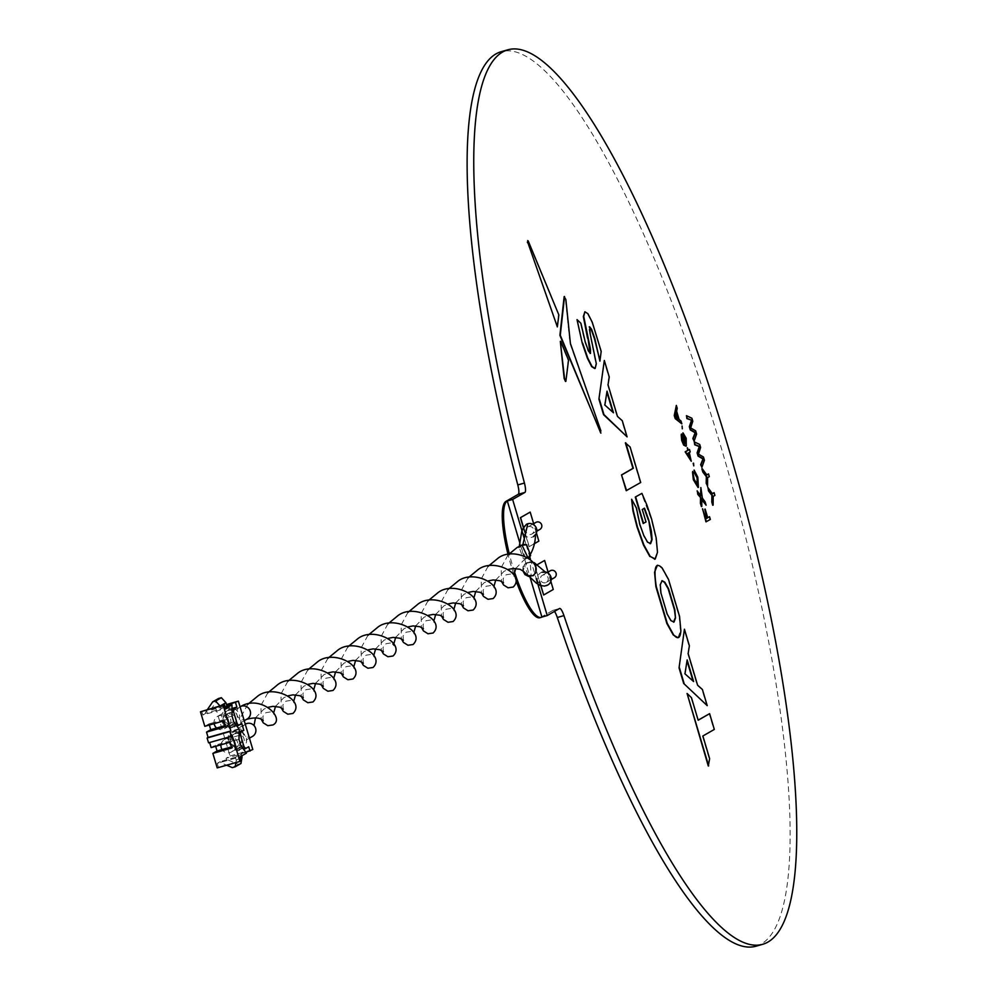 <?xml version="1.0" encoding="UTF-8"?>
<svg xmlns="http://www.w3.org/2000/svg" width="996" height="996" viewBox="0 0 996 996"><rect width="100%" height="100%" fill="white"/><g stroke="black" fill="none" stroke-linecap="round" stroke-linejoin="round"><path stroke-width="0.75" stroke-dasharray="4.98 3.74" d="M535.649 573.21A7.072 6.885 60.1 0 1 528.266 575.663L524.294 564.869A7.072 6.885 60.1 0 1 531.789 562.155L535.761 565.056M546.294 585.648A7.072 6.885 60.1 0 1 540.753 572.737A7.072 6.885 60.1 0 1 545.073 571.916M230.524 743.614A7.072 6.885 -119.9 0 0 241.592 736.43A7.072 6.885 -119.9 0 0 231.433 732.172A7.072 6.885 -119.9 0 0 229.391 742.394M252.498 736.405A7.072 6.885 60.1 0 1 242.339 732.16A7.072 6.885 60.1 0 1 245.452 724.129M545.435 582.747A4.046 3.934 60.1 0 1 542.272 575.377A4.046 3.934 60.1 0 1 547.912 577.344A4.046 3.934 60.1 0 1 545.435 582.747M554.299 577.792A4.046 3.934 60.1 0 1 548.659 575.812A4.046 3.934 60.1 0 1 550.278 570.77M528.59 576.41L531.279 576.149L530.171 562.479L527.233 562.603L522.825 570.696M522.751 570.646L523.025 566.687L524.693 564.085L527.233 562.603L531.789 562.155M535.699 573.123L531.279 576.149L528.266 575.663M526.025 563.076L524.294 564.869M225.059 706.787L224.399 706.973L224.561 715.103L226.092 714.232A7.072 6.885 60.1 0 1 229.404 725.337L227.872 726.221L231.682 731.4L231.483 738.322L233.014 737.451A7.072 6.885 60.1 0 1 236.326 748.556L234.795 749.44L238.816 755.354L246.398 753.188M224.561 715.103L226.677 717.63A7.072 6.885 60.1 0 1 228.408 723.445L227.872 726.221M223.751 720.905L227.96 718.49L214.016 722.461A7.072 6.885 60.1 0 1 226.727 718.838A7.072 6.885 60.1 0 1 216.655 728.014M232.379 723.955A7.072 6.885 -119.9 0 0 236.712 714.505A7.072 6.885 -119.9 0 0 226.839 711.044A7.072 6.885 -119.9 0 0 232.379 723.955M233.35 725.661A9.101 8.864 -119.9 0 0 239.289 714.53A9.101 8.864 -119.9 0 0 228.159 708.256A9.101 8.864 -119.9 0 0 222.233 719.386A9.101 8.864 -119.9 0 0 233.35 725.661M240.273 748.88A9.101 8.864 -119.9 0 0 246.211 737.75A9.101 8.864 -119.9 0 0 235.081 731.475A9.101 8.864 -119.9 0 0 229.142 742.605A9.101 8.864 -119.9 0 0 240.273 748.88M239.301 747.174A7.072 6.885 -119.9 0 0 243.634 737.725A7.072 6.885 -119.9 0 0 233.761 734.264A7.072 6.885 -119.9 0 0 239.301 747.174M231.483 738.322L233.599 740.85A7.072 6.885 60.1 0 1 235.33 746.651L234.795 749.44M230.101 742.194L234.297 739.779L221.274 743.489A7.072 6.885 60.1 0 1 234.807 745.929A7.072 6.885 60.1 0 1 222.083 749.552M232.267 708.417L229.292 709.264L228.283 705.865M232.242 709.351L226.092 711.107L229.292 709.264M232.168 712.227L226.017 713.983L226.092 711.107M241.779 723.544L230.997 727.553L229.404 725.337M236.874 725.872L230.997 727.553M239.189 731.637L236.214 732.483L234.197 725.711M239.165 732.57L233.014 734.326L236.214 732.483M239.09 735.446L232.94 737.202L233.014 734.326M246.112 752.229L242.414 753.287L241.119 748.93L237.919 750.772L243.796 749.092M241.119 748.93L248.701 746.763M235.878 762.587L236.276 760.209L240.297 757.894M246.037 751.98L238.455 754.146M240.708 745.12L235.33 746.651M237.919 750.772L236.326 748.556M236.276 760.209L235.417 757.309L238.816 755.354M241.779 755.84L241.219 753.972L242.414 753.287M242.277 747.137L236.401 748.805M239.264 729.246L231.682 731.4M238.978 739.318L233.599 740.85M239.115 728.761L231.533 730.927M233.786 721.901L228.408 723.445M235.355 723.918L229.478 725.586M224.76 708.193L232.342 706.027M232.056 716.099L226.677 717.63M220.751 705.666L220.128 706.027L220.988 708.928L205.823 713.248L205.537 712.289L211.339 708.953L218.51 698.507M224.399 706.973L220.988 708.928M207.479 709.451L205.537 712.289M211.339 708.953L211.625 709.924L226.802 705.604M211.625 709.924L215.634 707.621L226.478 704.533M223.316 733.392L230.051 755.989L226.055 758.292L241.219 753.972M230.051 755.989L252.81 749.515M240.97 763.484L238.131 764.293L226.341 759.263L220.527 762.587L226.652 765.214M226.055 758.292L226.341 759.263M232.317 767.63L238.131 764.293M235.417 757.309L220.241 761.629L220.527 762.587M220.241 761.629L217.24 763.347L239.986 756.873M217.24 763.347L218.398 767.219L241.144 760.732M218.398 767.219L217.19 767.904M231.495 746.875L236.027 745.581L231.831 747.996M234.297 739.779L236.027 745.581M220.988 744.784A7.072 6.885 -119.9 0 1 221.274 743.489L215.335 745.182L211.14 747.585M232.305 735.795L209.633 742.543M209.334 725.013L208.998 723.893L204.79 726.308M208.998 723.893L214.016 722.461A7.072 6.885 -119.9 0 0 214.115 723.656M225.146 725.586L229.69 724.304L225.482 726.707M227.96 718.49L229.69 724.304M201.665 711.107L202.823 714.979L225.569 708.492M205.823 713.248L202.823 714.979M215.634 707.621L223.241 733.118M215.671 746.303L215.335 745.182M209.546 742.269L208.55 742.842M520.31 545.895L526.087 558.731L528.216 557.735A7.072 6.885 60.1 0 1 523.137 558.27L519.165 547.377A7.072 6.885 60.1 0 1 520.995 545.571M535.313 534.976A7.072 6.885 60.1 0 1 523.51 533.184A7.072 6.885 60.1 0 1 526.336 524.369M222.942 722.847A7.072 6.885 -119.9 0 0 233.101 727.092A7.072 6.885 -119.9 0 0 236.214 719.062A7.072 6.885 -119.9 0 0 222.656 721.216M247.12 719.05A7.072 6.885 60.1 0 1 236.961 714.804A7.072 6.885 60.1 0 1 240.073 706.774M528.702 526.635A4.046 3.934 60.1 0 1 531.876 534.018A4.046 3.934 60.1 0 1 526.237 532.038A4.046 3.934 60.1 0 1 528.702 526.635M539.882 529.411A4.046 3.934 60.1 0 1 534.242 527.444A4.046 3.934 60.1 0 1 535.86 522.402M526.087 558.731L527.818 557.523M514.496 571.978A60.656 13.458 -105.9 0 1 512.616 565.915A60.656 13.458 -105.9 0 1 509.255 553.614M541.924 617.072L540.604 617.445A60.656 13.458 -105.9 0 1 539.919 617.732M516.6 582.249A60.656 13.458 -105.9 0 1 511.284 566.288A60.656 13.458 -105.9 0 1 508.134 554.834M660.946 593.056L666.847 614.233L670.594 620.745L673.52 622.189M661.879 580.73L659.912 584.876L660.56 593.155M702.877 735.994L713.933 729.533L709.264 713.858M657.497 552.257L655.804 538.077L651.21 519.115L641.536 493.481M654.596 559.254L657.111 552.369M643.752 535.412L639.482 524.631L636.071 508.159L631.701 500.216M646.018 521.954L641.922 509.566L644.188 508.371M565.865 381.368L568.143 360.303L560.312 341.391M558.856 314.948L527.357 240.148M600.849 430.695L570.036 343.595L565.479 299.597L564.147 296.609M630.107 446.98L625.364 442.884M604.858 405.061L612.914 412.269M606.888 392.063L604.472 405.173M622.276 420.71L617.084 416.515L607.647 384.879L608.867 377.111L603.937 360.564M626.521 436.31L621.902 420.81M676.259 413.128L675.176 416.776L677.853 418.482M676.645 411.211L678.724 419.565L680.604 421.059L681.476 423.96M686.194 438.203L685.783 446.258M694.224 479.474L697.424 484.703M702.354 498.062L705.392 504.213M710.347 519.439L705.965 521.842M692.793 421.246L690.29 428.031L695.27 430.932L696.241 434.156L693.913 440.705M699.217 454.55L703.076 457.127L704.048 460.351L701.719 466.9M702.591 469.813L706.749 474.818M713.211 496.382L712.75 503.914M525.029 532.511L529.237 546.63L533.893 543.965M536.421 532.947L533.644 523.672M538.848 541.114L530.009 512.143M529.237 546.63L538.662 541.164M523.274 527.307L529.05 546.68M519.775 542.758L530.046 577.232M524.282 538.562L526.087 544.613M526.112 544.688L529.698 556.702M530.407 559.092L536.234 578.651M540.604 617.445L552.88 610.399A10.109 2.241 -105.9 0 1 552.992 610.349A10.109 2.241 -105.9 0 1 554.486 611.395M756.014 946.2A465.045 103.211 74.1 0 0 727.889 470.672A465.045 103.211 74.1 0 0 501.237 51.692M550.838 581.328L548.074 572.04M537.28 564.67L535.014 565.977L539.844 582.187M543.467 595.06L553.079 589.545L544.426 560.524M535.014 565.977L539.558 581.913M537.242 564.645L534.815 566.039M687.016 660.834L684.601 673.943L693.042 681.04M688.149 653.538L688.995 645.881L684.065 629.335M706.849 705.741L702.031 689.593L697.2 685.285L687.775 653.65M713.709 492.783L714.53 495.51L712.825 496.481M708.181 488.575L712.016 493.755M708.144 474.121L708.94 476.76L707.235 477.731L707.16 485.164M694.349 442.199L699.329 444.552L700.225 447.553L698.096 454.226L698.843 454.662M686.543 416.004L691.523 418.357L692.419 421.358M709.177 516.912L709.961 519.539M702.603 508.769L705.965 518.642M704.795 509.255L707.708 517.646M701.807 499.892L701.421 505.221M697.461 491.924L700.449 495.435M700.848 488.936L701.981 498.174M693.751 470.174L697.437 477.308L698.022 487.467M692.519 472.253L693.838 479.586M693.204 463.327L693.751 465.804M689.145 449.682L689.855 452.072L688.871 452.632L691.199 461.173M687.427 447.764L688.485 449.943M681.189 434.679L682.932 442.299L684.949 443.843M682.621 432.986L685.808 438.315M675.973 405.521L676.832 408.41L676.259 411.323M626.223 490.692L640.316 482.599L629.733 447.08M590.192 353.418L588.063 351.078L584.814 341.865L580.519 323.426L577.12 320.152M599.716 359.83L600.8 351.488L597.027 337.395L591.898 322.38L587.54 313.802L584.478 311.873M594.724 368.595L595.944 363.864L588.96 329.19L589.508 326.862M600.14 432.575L600.464 430.807M556.976 326.987L558.47 315.06M643.167 523.485L645.645 522.053M650.276 543.679L647.176 542.26L643.366 535.512M708.293 766.011L709.252 758.753L702.491 736.106M698.146 720.133L691.062 697.773L686.705 693.577M677.99 637.689L680.48 630.829L679.16 616.487L668.154 579.548L661.78 568.094L657.41 565.23M683.654 435.426L683.692 439.871L685.821 443.307M687.302 453.641L690.34 458.185M552.88 610.399L559.515 608.506M529.274 576.485L527.967 575.352L533.582 575.053M534.192 562.615L528.291 562.03L526.535 562.777M238.48 744.448L249.423 738.173M542.272 575.377L547.178 572.551M546.294 582.386L551.199 579.572M231.433 732.172L245.265 724.229M488.028 566.425L481.193 579.074L481.466 592.869M447.976 589.408L441.141 602.057L441.415 615.864M407.937 612.391L401.102 625.04L401.376 638.847M367.898 635.373L361.062 648.023L361.336 661.83M327.846 658.356L321.011 671.005L321.285 684.812M287.807 681.339L280.972 693.988L281.246 707.795M247.755 704.321L240.92 716.971L240.696 729.246L245.863 736.48M255.511 717.83L263.853 709.177L268.198 707.272M283.238 709.214L282.901 704.969L285.889 701.184L290.409 700.462L294.156 702.952L293.932 700.512M295.563 694.847L303.892 686.194L308.237 684.289M323.289 686.232L322.941 681.986L325.929 678.201L330.448 677.479L334.195 679.969L333.971 677.529M335.602 671.864L343.944 663.212L348.276 661.307M363.328 663.249L362.992 659.003L365.98 655.219L370.5 654.497L374.247 656.987L374.023 654.546M375.641 648.882L383.983 640.229L388.328 638.324M403.38 640.266L403.031 636.021L406.019 632.236L410.539 631.514L414.286 634.004L414.062 631.564M415.693 625.899L424.035 617.246L428.367 615.341M443.419 617.283L443.083 613.038L446.059 609.253L450.578 608.531L454.338 611.021L454.114 608.581M455.732 602.916L464.074 594.263L468.419 592.359M483.458 594.301L483.122 590.055L486.11 586.27L490.63 585.548L494.377 588.038L494.153 585.598M495.784 579.933L504.113 571.281L508.458 569.376M523.51 571.318L523.161 567.073L526.149 563.288L530.171 562.479C540.704 564.744 533.682 578.713 533.072 575.339M254.005 725.549L252.075 724.055M540.753 572.737L542.135 572.165M224.474 728.723L233.886 723.32M231.396 751.943L240.808 746.539M224.349 739.667L233.761 734.264M217.427 716.448L226.839 711.044M521.344 545.36L518.916 547.925L519.265 546.356M226.055 714.817L240.061 706.774M531.876 534.018L536.782 531.204M527.843 526.996L532.748 524.182M233.101 727.092L244.219 720.706M263.218 720.706L262.894 716.41L265.87 712.675L270.389 711.953L274.137 714.443L273.912 712.003M275.531 706.338L283.872 697.686L288.218 695.781M303.27 697.723L302.921 693.477L305.909 689.693L310.428 688.971L314.176 691.461L313.952 689.02M315.583 683.356L323.924 674.703L328.257 672.798M343.309 674.74L342.973 670.495L345.961 666.71L350.468 665.988L354.227 668.478L354.003 666.038M355.622 660.373L363.963 651.72L368.308 649.815M383.348 651.758L383.012 647.512L386 643.727L390.519 643.005L392.922 644.038M394.267 645.495L394.043 643.055M395.673 637.39L404.003 628.737L408.348 626.833M423.4 628.775L423.051 624.529L426.039 620.745L430.558 620.022L434.306 622.512L434.082 620.072M435.713 614.408L444.054 605.755L448.387 603.85M463.439 605.792L463.103 601.547L466.091 597.762L470.61 597.04L474.357 599.53L474.133 597.09M475.752 591.425L484.093 582.772L488.438 580.867M503.49 582.809L503.142 578.564L506.13 574.779L510.649 574.057L514.397 576.547L514.173 574.107M515.804 568.442L524.145 559.777L527.88 557.934M508.047 554.934L501.212 567.583L501.486 581.378M468.008 577.917L461.173 590.566L461.447 604.373M427.956 600.899L421.121 613.548L421.395 627.356M387.917 623.882L381.082 636.531L381.356 650.338M347.865 646.865L341.03 659.514L341.304 673.321M307.826 669.847L300.991 682.497L301.265 696.304M267.787 692.83L260.952 705.479L261.226 719.286M559.628 608.456L552.992 610.349"/><path stroke-width="1.49" d="M535.761 565.056L535.761 573.049A7.072 6.885 60.1 0 1 535.649 573.21M545.073 571.916A7.072 6.885 60.1 0 1 546.294 585.648M229.391 742.394A7.072 6.885 -119.9 0 0 230.524 743.614M245.265 724.229L245.452 724.129A7.072 6.885 60.1 0 1 255.611 728.375A7.072 6.885 60.1 0 1 252.498 736.405L249.423 738.173M547.178 572.551L550.278 570.77A4.046 3.934 60.1 0 1 555.917 572.75A4.046 3.934 60.1 0 1 554.299 577.792L551.199 579.572M522.825 570.696L528.689 576.423L533.196 575.564C546.455 562.84 512.679 544.924 497.079 559.005L488.028 566.425M228.283 705.865L227.997 704.907L238.38 701.147L252.81 749.515L246.112 752.229M250.008 751.121L248.701 746.763L245.502 748.606L243.983 746.651L240.522 735.036L240.596 732.16L243.808 730.317L241.779 723.544L238.579 725.387L237.06 723.432L233.599 711.816L233.674 708.94L236.886 707.098L232.267 708.417M236.886 707.098L235.579 702.753M233.674 708.94L232.242 709.351M233.599 711.816L232.168 712.227M238.579 725.387L236.874 725.872M243.808 730.317L239.189 731.637M240.596 732.16L239.165 732.57M240.522 735.036L239.09 735.446M243.796 749.092L245.502 748.606M240.297 757.894L242.078 756.873L240.97 763.484L235.168 766.82L235.878 762.587M240.708 745.12L246.398 753.188L239.986 756.873L241.144 760.732L239.949 761.43L232.305 735.795L231.296 736.368L229.864 731.525L230.86 730.952L223.216 705.317L224.424 704.62L225.569 708.492L231.981 704.819L232.056 716.099L233.786 721.901L239.264 729.246L238.978 739.318L240.708 745.12M242.078 756.873L241.779 755.84M243.983 746.651L242.277 747.137M237.06 723.432L235.355 723.918M227.997 704.907L226.802 705.604L225.93 702.703L220.751 705.666M219.992 705.89L215.547 701.035L221.361 697.698L218.51 698.507L212.708 701.844L215.547 701.035M212.708 701.844L207.479 709.451M221.361 697.698L225.93 702.703M226.478 704.533L238.38 701.147M235.168 766.82L232.317 767.63L226.652 765.214M209.633 742.543L211.14 747.585L230.101 742.194L231.831 747.996L212.87 753.399L217.19 767.904L239.949 761.43M212.87 753.399L217.066 750.984L215.671 746.303M220.988 744.784A7.072 6.885 -119.9 0 0 222.083 749.552L231.495 746.875M222.083 749.552L217.066 750.984M231.296 736.368L208.55 742.842L207.106 738.011L229.864 731.525M214.115 723.656A7.072 6.885 -119.9 0 0 216.655 728.014L210.729 729.695L209.334 725.013M223.216 705.317L200.47 711.791L204.79 726.308L223.751 720.905L225.482 726.707L206.521 732.11L210.729 729.695M216.655 728.014L225.146 725.586M207.106 738.011L208.102 737.438L206.521 732.11M208.102 737.438L230.86 730.952M200.47 711.791L224.424 704.62M231.981 704.819L225.059 706.787M527.818 557.523L522.041 545.186L520.983 545.584A7.072 6.885 60.1 0 1 526.66 544.75L530.631 555.544A7.072 6.885 60.1 0 1 528.216 557.735L530.631 555.544M519.265 546.356L522.004 529.959L526.336 524.369A7.072 6.885 60.1 0 1 535.313 534.976M222.656 721.216A7.072 6.885 -119.9 0 0 222.942 722.847M240.061 706.774L240.073 706.774A7.072 6.885 60.1 0 1 250.233 711.02A7.072 6.885 60.1 0 1 247.12 719.05L244.219 720.706M532.748 524.182L535.86 522.402A4.046 3.934 60.1 0 1 541.5 524.382A4.046 3.934 60.1 0 1 539.882 529.411L536.782 531.204M521.344 545.36L520.31 545.895M526.66 544.75L522.041 545.186M530.046 577.232L541.924 617.072A60.656 13.458 -105.9 0 1 541.239 617.358A60.656 13.458 -105.9 0 1 514.496 571.978M541.239 617.358L539.919 617.732A60.656 13.458 -105.9 0 1 516.6 582.249M675.5 618.043L674.84 609.764L668.553 588.673L664.805 582.174L662.066 580.656L660.286 584.777L660.946 593.056L667.22 614.134L670.98 620.633L674.031 622.014L675.5 618.043L674.466 609.863L668.179 588.785L664.432 582.287L661.879 580.73M673.52 622.189L675.114 618.143M668.528 579.435L662.166 567.994C655.443 561.42 653.476 567.583 656.252 586.482L667.27 623.421L673.632 634.863C677.903 639.693 680.305 638.312 680.866 630.717L679.546 616.375L668.528 579.435M687.078 693.465L708.293 766.011L709.625 758.653L702.877 735.994L714.319 729.433L709.613 713.659L698.171 720.233L691.448 697.673L687.078 693.465L708.666 765.899M648.645 519.7L651.384 531.08L652.094 539.546L650.649 543.567L647.562 542.148L643.752 535.412L639.868 524.519L636.444 508.047L631.626 499.27L633.319 510.749L637.403 526.822L643.864 544.937L650.226 556.428L655.256 559.005L657.497 552.257L656.177 537.977L651.583 519.003L646.902 505.047L641.91 493.369L635.286 497.054L643.167 523.485L646.018 521.954L642.296 509.454L644.524 508.184L648.645 519.7L651.72 539.658L650.139 543.754M635.672 496.954L643.541 523.373M641.91 493.369L635.286 497.054M650.226 556.428L654.87 559.117M654.596 559.254L655.256 559.005M565.491 381.468L564.159 378.505L560.312 341.391L564.533 378.393L565.865 381.368L568.529 360.191L560.698 341.279M558.856 314.948L528.141 240.795L527.793 242.439L557.349 326.875L558.856 314.948M527.793 242.439L557.349 326.875M564.533 296.497L560.287 335.229L600.513 432.463L600.849 430.695L570.409 343.483L565.853 299.497L564.147 296.609L559.914 335.341L600.874 433.111M582.635 343.122L587.765 358.087L592.085 366.578L595.16 368.445L596.318 363.764L590.23 334.083L589.607 326.775L591.587 329.278L594.849 338.652L599.903 361.162L601.186 351.376L592.271 322.268L587.926 313.69L584.851 311.76L583.718 316.442L590.479 349.26L590.491 353.381L588.449 350.978L585.2 341.765L580.905 323.314L577.033 319.591L582.262 343.234L587.379 358.199L591.699 366.69L594.786 368.557M587.939 338.092L590.105 353.493M621.516 474.93L626.223 490.692L640.702 482.5L630.107 446.98L625.364 442.884L632.958 468.357L621.516 474.93L626.596 490.592M625.749 442.772L633.344 468.257L621.902 474.818M604.858 405.061L613.474 412.767L607.025 391.154L604.858 405.061M612.914 412.269L606.888 392.063M599.293 399.01L603.937 414.585L627.094 436.87L622.276 420.71L617.458 416.403L608.033 384.767L609.253 376.998L604.323 360.452L598.92 399.122L603.564 414.697L626.521 436.31M604.323 360.452L598.92 399.122M677.853 418.482L676.259 413.128M676.695 417.561L678.388 418.905L676.421 412.294L675.562 416.664L676.695 417.561M674.255 415.494L676.346 405.409L677.218 408.298L676.645 411.211L679.098 419.465L680.99 420.959L681.849 423.848L675.549 418.469L674.255 415.494L675.176 418.569L681.849 423.848M674.641 415.394L676.346 405.409M682.048 440.244L681.413 434.069L683.306 442.187L685.335 443.73L683.405 439.336L682.995 432.874L686.194 438.203L686.281 446.096L683.978 444.951L682.048 440.244M686.095 443.295L685.783 438.663L683.754 435.352L684.065 439.759L686.095 443.295M697.424 477.719L694.125 470.062L697.81 477.196L698.408 487.355L693.726 479.611L692.668 471.482L694.224 479.474L697.586 484.629L697.424 477.719M702.354 498.062L705.106 501.847L706.089 505.184L701.807 499.27L701.794 506.491L700.811 503.204L700.91 498.012L698.134 494.19L697.138 490.854L700.823 495.946L700.848 487.567L702.354 498.062M700.91 498.012L697.748 494.302L697.461 491.924M706.338 521.73L702.491 508.832L705.99 518.742L707.272 518.007L705.143 509.056L707.733 517.733L709.526 516.7L710.347 519.439L705.965 521.842L702.603 508.769M692.793 421.246L690.664 427.919L695.656 430.82L696.615 434.057L694.063 441.228L693.228 438.402L695.544 432.675L690.664 429.836L689.693 426.549L691.847 420.275L687.29 418.494L686.443 415.668L691.909 418.245L692.793 421.246M691.847 420.275L686.904 418.594L686.543 416.004M703.462 457.015L704.421 460.252L701.869 467.423L701.035 464.597L703.363 458.87L698.482 456.031L697.499 452.744L699.665 446.469L695.096 444.689L694.249 441.863L699.715 444.44L700.611 447.441L698.47 454.114L703.462 457.015M708.505 473.922L709.314 476.648L707.621 477.619L707.534 486.397L706.562 483.16L706.724 476.536L703.238 472.004L702.28 468.78L706.799 474.893L708.505 473.922M702.28 468.78L702.591 469.813M712.339 493.568L714.095 492.671L714.904 495.41L713.211 496.382L713.124 505.146L712.152 501.922L712.314 495.286L708.828 490.767L707.87 487.53L712.389 493.655L714.095 492.671M712.75 503.914L712.738 505.258L711.779 502.021L711.928 495.398L708.455 490.866L708.181 488.575M533.644 523.672L530.196 512.093L520.584 517.609L525.029 532.511M533.893 543.965L538.848 541.114L536.421 532.947M530.196 512.093L520.398 517.659L523.274 527.307M509.255 553.614A60.656 13.458 -105.9 0 1 507.325 500.976L519.775 542.758M508.134 554.834A60.656 13.458 -105.9 0 1 505.993 501.349L518.269 494.302A10.109 2.241 -105.9 0 0 517.796 484.94L524.431 483.048A10.109 2.241 -105.9 0 1 524.904 492.422L512.629 499.457L505.993 501.349M536.234 578.651L547.24 615.553L541.924 617.072M512.629 499.457L524.282 538.562M529.698 556.702L530.407 559.092M547.24 615.553L559.515 608.506A10.109 2.241 -105.9 0 1 559.628 608.456A10.109 2.241 -105.9 0 1 563.948 615.603A465.045 103.211 74.1 0 0 762.65 944.308A465.045 103.211 74.1 0 0 734.525 468.78A465.045 103.211 74.1 0 0 507.873 49.8A465.045 103.211 74.1 0 0 524.431 483.048M554.486 611.395A10.109 2.241 -105.9 0 1 557.312 617.495A465.045 103.211 74.1 0 0 756.014 946.2L762.65 944.308M507.873 49.8L501.237 51.692A465.045 103.211 74.1 0 0 517.796 484.94M539.844 582.187L543.667 594.998L553.266 589.483L550.838 581.328M548.074 572.04L544.625 560.462L537.28 564.67M543.667 594.998L539.558 581.913M544.625 560.462L537.242 564.645M693.042 681.04L687.016 660.834M693.602 681.538L687.153 659.925L684.974 673.831L693.602 681.538M683.692 683.468L707.222 705.641L702.404 689.481L697.586 685.173L688.149 653.538L689.381 645.769L684.439 629.223L679.048 667.893L683.692 683.468L707.222 705.641M684.439 629.223L679.048 667.893M679.421 667.781L684.065 683.356M706.749 474.818L708.144 474.121M707.16 485.164L706.189 483.272L706.338 476.648L702.865 472.116L701.894 468.892M701.719 466.9L700.649 464.709L702.977 458.969L698.096 456.131L697.113 452.856L699.279 446.569L694.71 444.789L694.349 442.199M693.913 440.705L692.843 438.514L695.171 432.774L690.29 429.936L689.307 426.662L691.473 420.374M707.708 517.646L709.177 516.912M705.965 518.642L706.899 518.107L704.795 509.255M705.392 504.213L701.807 499.892M701.421 505.221L701.421 506.591L700.437 503.304L700.524 498.125M700.449 495.435L700.848 488.936M697.212 484.741L697.051 477.831L694.424 472.976L694.237 470.51M698.034 487.467L693.341 479.711L692.519 472.253M693.751 465.804L693.204 463.327M688.485 449.943L689.145 449.682M691.199 461.173L685.161 451.86L687.626 450.441L687.427 447.764M685.908 446.196L683.605 445.05L681.675 440.357L681.189 434.679M684.924 443.855L683.019 439.448L682.92 432.936M682.086 426.027L682.31 428.803L682.086 426.027M577.12 320.152L582.262 343.234M584.901 311.736L583.332 316.541L587.553 338.204M589.221 326.887L591.213 329.377L594.475 338.752L599.716 359.83M527.755 240.895L527.407 242.538M631.701 500.216L632.933 510.861L637.017 526.921L643.478 545.049L649.853 556.54M644.151 508.284L648.272 519.812M709.264 713.858L698.146 720.133M657.41 565.23L654.559 572.239L655.878 586.594L666.884 623.533L673.259 634.975L677.99 637.689M685.709 443.407L685.41 438.763L683.368 435.451M689.493 449.482L690.228 451.96L689.257 452.52L691.261 461.248L685.534 451.748L687.999 450.341L687.265 447.851L688.51 450.043L689.493 449.482M690.34 458.185L688.746 452.819L687.302 453.641L690.34 458.185M693.552 463.128L693.789 465.904L693.552 463.128M527.843 523.734L522.85 544.725M524.904 492.422L518.269 494.302M563.948 615.603L557.312 617.495M529.274 576.485L536.321 583.133L540.218 585.486L544.551 586.084L547.8 585.013M542.135 572.165L545.659 572.314L534.192 562.615M481.466 592.869L483.521 596.442L488.04 599.293L493.157 598.546C506.416 585.822 472.639 567.907 457.027 581.988L447.976 589.408M441.415 615.864L443.469 619.425L448.001 622.276L453.105 621.529C466.365 608.805 432.588 590.889 416.988 604.97L407.937 612.391M401.376 638.847L403.43 642.408L407.949 645.259L413.066 644.512C426.325 631.788 392.549 613.872 376.936 627.953L367.898 635.373M361.336 661.83L363.378 665.39L367.91 668.241L373.027 667.494C386.286 654.77 352.497 636.855 336.897 650.936L327.846 658.356M321.285 684.812L323.339 688.373L327.871 691.224L332.975 690.477C346.235 677.753 312.458 659.838 296.858 673.918L287.807 681.339M281.246 707.795L283.3 711.356L287.819 714.207L292.936 713.46C306.195 700.736 272.418 682.82 256.806 696.901L247.755 704.321M268.198 707.272L272.966 706.351L279.776 707.172L283.238 709.214M308.237 684.289L313.005 683.368L319.828 684.19L323.289 686.232M348.276 661.307L353.057 660.385L359.867 661.207L363.328 663.249M388.328 638.324L393.096 637.403L399.906 638.224L403.38 640.266M428.367 615.341L433.136 614.42L439.958 615.242L443.419 617.283M468.419 592.359L473.187 591.437L479.997 592.259L483.458 594.301M508.458 569.376L513.226 568.455L520.049 569.276L523.51 571.318M255.511 717.83L254.005 725.549M293.932 700.512L295.563 694.847M333.971 677.529L335.602 671.864M374.023 654.546L375.641 648.882M414.062 631.564L415.693 625.899M454.114 608.581L455.732 602.916M494.153 585.598L495.784 579.933M528.59 576.41L524.942 574.58L522.751 570.646M520.983 545.584L517.098 547.514L508.047 554.934M273.912 712.003L275.531 706.338M313.952 689.02L315.583 683.356M354.003 666.038L355.622 660.373M392.922 644.038L394.267 645.495M394.043 643.055L395.673 637.39M434.082 620.072L435.713 614.408M474.133 597.09L475.752 591.425M514.173 574.107L515.804 568.442M240.833 706.401C261.35 694.2 285.653 718.726 272.916 724.951L267.8 725.698L263.268 722.847L261.226 719.286M501.486 581.378L503.54 584.951L508.06 587.802L513.177 587.055C526.436 574.331 492.659 556.415 477.047 570.496L468.008 577.917M461.447 604.373L463.489 607.934L468.02 610.785L473.137 610.038C486.397 597.314 452.607 579.398 437.007 593.479L427.956 600.899M421.395 627.356L423.449 630.916L427.981 633.767L433.086 633.02C446.345 620.296 412.568 602.381 396.968 616.462L387.917 623.882M381.356 650.338L383.41 653.899L387.93 656.75L393.047 656.003C406.306 643.279 372.529 625.364 356.917 639.444L347.865 646.865M341.304 673.321L343.359 676.882L347.89 679.733L352.995 678.986C366.254 666.262 332.477 648.346 316.877 662.427L307.826 669.847M301.265 696.304L303.319 699.864L307.839 702.715L312.956 701.968C326.215 689.244 292.438 671.329 276.826 685.41L267.787 692.83M246.348 719.423C254.652 717.132 260.28 717.556 263.218 720.706M288.218 695.781L292.986 694.859L299.796 695.681L303.27 697.723M328.257 672.798L333.025 671.877L339.848 672.698L343.309 674.74M368.308 649.815L373.077 648.894L379.887 649.716L383.348 651.758M408.348 626.833L413.116 625.911L419.939 626.733L423.4 628.775M448.387 603.85L453.168 602.929L459.978 603.75L463.439 605.792M488.438 580.867L493.207 579.946L500.017 580.768L503.49 582.809M528.39 557.635C533.097 550.551 535.45 542.87 535.45 534.578L533.383 536.645"/></g></svg>
